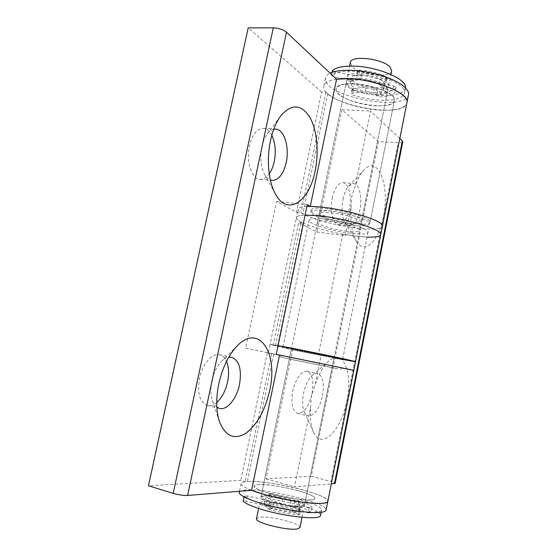 <?xml version="1.0" encoding="UTF-8"?>
<svg xmlns="http://www.w3.org/2000/svg" width="557" height="557" viewBox="0 0 557 557"><rect width="100%" height="100%" fill="white"/><g stroke="black" fill="none" stroke-linecap="round" stroke-linejoin="round"><path stroke-width="0.42" stroke-dasharray="2.79 2.09" d="M216.854 407.244C214.863 405.823 213.317 403.519 212.238 400.323C210.49 394.809 210.372 388.34 211.876 380.925C213.777 372.605 217 366.081 221.547 361.361C223.949 358.993 226.358 357.601 228.767 357.197M216.729 402.474C213.519 405.162 210.386 406.164 207.336 405.496C199.733 402.314 197.129 393.2 199.538 378.14C202.421 363.93 212.196 352.804 219.5 354.718C222.522 355.415 224.861 357.629 226.525 361.361M273.772 129.238C271.405 129.76 269.191 131.389 267.13 134.133C264.742 137.412 262.981 141.652 261.846 146.853C259.854 157.575 260.739 166.703 264.484 174.244C266.149 177.237 268.112 179.166 270.368 180.029M271.823 135.267C269.567 130.965 266.747 128.653 263.377 128.34C256.986 128.611 252.342 134.481 249.432 145.941C245.839 161.439 251.736 179.124 260.049 179.312C263.391 179.528 266.462 177.711 269.247 173.854M298.573 490.801C280.143 485.481 254.264 482.592 254.18 486.059C254.215 487.918 259.353 490.369 269.595 493.418C288.61 499.044 315.346 501.871 314.865 498.404C314.601 496.384 309.17 493.85 298.573 490.801M297.187 358.673L340.981 367.711L297.187 358.673M336.581 79.212C328.888 80.375 324.64 82.638 323.819 86.001L323.784 87.762C325.288 104.883 404.64 119.477 406.889 102.906C404.828 108.302 396.118 110.732 380.765 110.195C361.263 109.388 336.853 101.903 327.774 93.68L326.012 92.128L321.619 91.961L296.554 212.377L276.544 201.418L245.63 348.216L353.834 370.321M251.583 490.306C244.377 487.5 240.889 485.258 241.118 483.573C241.404 482.425 243.479 481.728 247.343 481.485C267.785 479.688 330.169 494.776 327.864 501.223C327.412 498.292 319.565 494.637 304.324 490.278C284.933 484.792 258.768 480.698 247.343 481.485L245.143 481.617L240.777 480.378L148.447 485.795M352.156 225.195C333.601 223.197 309.427 215.587 310.806 211.939C311.614 210.01 317.177 209.55 327.509 210.574C346.67 212.489 371.526 220.488 369.716 223.921C368.664 225.926 362.816 226.351 352.156 225.195M376.24 105.809C357.643 105.245 334.214 95.595 336.226 88.89C337.361 85.332 343.112 83.634 353.472 83.773C372.682 84.1 396.723 94.314 394.335 100.713C392.95 104.444 386.92 106.143 376.24 105.809M306.886 206.487C301.476 206.744 298.58 207.643 298.197 209.174C296.359 214.466 330.726 225.23 357.051 228.105C372.375 229.797 380.828 229.192 382.408 226.302C380.828 229.192 372.375 229.797 357.051 228.105C337.577 225.891 312.63 219.423 302.834 213.909L300.947 212.865L296.554 212.377M267.325 352.811L240.777 480.378M321.619 91.961L248.206 27.864M326.012 92.128L300.947 212.865M271.705 353.688L245.143 481.617M245.63 348.216L276.258 354.37M276.544 201.418L307.262 204.691M351.035 207.476L351.843 196.148L355.554 185.133C357.879 178.539 360.63 173.519 363.805 170.087C378.154 153.934 390.199 186.101 383.418 216.513C378.934 241.035 364.487 255.391 356.202 241.049C351.829 233.334 350.102 222.139 351.035 207.476L345.354 235.562L342.827 234.156L355.45 236.077C370.767 237.846 379.206 237.373 380.751 234.65M343.008 199.288C344.282 193.3 346.231 188.844 348.856 185.934L353.611 183.622C359.369 183.838 362.503 197.819 359.843 210.17C357.476 220.398 353.904 225.648 349.128 225.912L344.978 222.709C341.935 216.958 341.281 209.154 343.008 199.288M332.202 198.195C334.625 188.071 338.21 182.891 342.938 182.647C348.807 182.877 352.052 196.781 349.399 209.056C347.025 219.221 343.404 224.429 338.538 224.68C332.898 224.457 329.466 210.734 332.202 198.195M310.521 407.794L311.433 395.79L315.241 384.455C318.98 373.656 323.513 365.886 328.846 361.145C343.175 348.181 352.985 372.445 346.879 400.587C341.671 430.053 321.445 451.024 313.424 432.009C310.813 426.021 309.845 417.952 310.521 407.794L294.535 486.846L331.304 483.88M322.475 395.888C324.501 383.3 322.879 375.801 317.608 373.392C315.951 373.065 314.197 373.691 312.338 375.265C308.327 378.99 305.403 385.012 303.558 393.333C302.103 401.054 302.347 407.258 304.282 411.943C305.313 414.185 306.649 415.501 308.3 415.905C314.496 415.752 319.224 409.075 322.475 395.888M312.052 393.597C314.064 381.085 312.38 373.615 307.004 371.192C300.891 371.247 296.15 377.834 292.78 390.944C290.782 403.547 292.418 411.038 297.696 413.419C303.997 413.301 308.787 406.694 312.052 393.597M325.754 219.152C315.422 218.072 309.866 218.441 309.086 220.259C307.749 223.698 331.979 231.176 350.527 233.272C361.187 234.483 367.021 234.142 368.045 232.255C369.82 229.024 344.908 221.178 325.754 219.152M325.748 356.09L282.914 346.962L298.998 349.831L342.694 359.126L325.748 356.09M334.04 357.914L318.388 354.816L342.827 234.156M378.391 141.541L311.224 476.242L266.072 478.888L292.578 349.852L270.082 344.337L278.075 345.584L270.082 344.337L296.463 217.502C296.247 218.748 297.814 220.266 301.149 222.041L303.036 223.044L298.67 222.528L316.78 232.067L341.921 109.694L378.391 141.541L398.164 142.836L330.935 481.568C333.692 482.334 335.105 482.933 335.175 483.372M305.111 215.058C299.715 215.239 296.832 216.06 296.463 217.502C296.832 216.06 299.715 215.239 305.111 215.058M318.388 354.816L321.111 355.45L315.241 384.455M399.815 138.54L370.53 111.066L355.554 185.133M273.16 345.375L298.67 222.528M266.072 478.888L294.535 486.846M311.224 476.242L330.935 481.568M341.921 109.694L370.53 111.066M402.795 141.833C402.481 142.641 400.936 142.975 398.164 142.836M277.511 346.224L303.036 223.044M316.78 232.067L345.354 235.562M292.578 349.852L321.111 355.45M299.979 527.563C301.56 523.573 269.518 515.531 259.451 517.307L256.505 518.713M262.688 501.544L259.785 502.762C257.752 506.216 291.541 514.501 300.766 512.746L303.182 511.591C304.686 508.033 272.658 500.144 262.688 501.544M266.413 502.644L264.129 503.612C262.549 506.383 289.431 512.976 296.874 511.604L298.851 510.672C300.091 507.838 274.336 501.495 266.413 502.644M267.492 497.387L265.223 498.306C263.663 500.966 290.538 507.518 297.953 506.243L299.917 505.366C301.135 502.637 275.388 496.343 267.492 497.387M349.072 80.821L347.317 77.012C347.582 69.667 380.57 73.684 387.352 81.997L388.751 85.444C388.055 92.699 356.654 88.946 349.072 80.821M391.662 70.934C390.896 78.544 359.523 74.923 352.01 66.492L350.297 62.523M351.836 85.736L350.457 82.763C350.68 76.984 376.943 80.215 382.464 86.767L383.62 89.51C383.112 95.226 357.866 92.163 351.836 85.736M352.825 80.939L351.453 77.917C351.697 72.055 377.952 75.244 383.446 81.879L384.595 84.664C384.072 90.471 358.833 87.449 352.825 80.939M263.76 496.308L260.878 497.457C258.873 500.771 292.655 509.001 301.845 507.378L304.254 506.278C305.723 502.86 273.703 495.027 263.76 496.308M348.083 85.611L346.322 81.851C346.558 74.624 379.554 78.69 386.37 86.899L387.776 90.29C387.101 97.426 355.7 93.625 348.083 85.611M263.941 495.431C273.877 494.177 305.89 501.996 304.428 505.394L302.019 506.48C292.836 508.088 259.061 499.859 261.059 496.572L263.941 495.431M291.847 359.53L332.076 367.69L291.847 359.53M337.862 368.831L280.791 357.253L337.862 368.831M311.655 499.775C299.102 501.808 251.311 490.313 254.18 486.059C254.368 485.272 255.747 484.792 258.323 484.604C272.359 483.225 316.703 493.941 314.865 498.404C314.733 499.079 313.661 499.538 311.655 499.775M239.28 492.416C239.58 491.183 241.675 490.411 245.553 490.097C266.1 487.904 328.505 503.166 326.11 510.087M346.113 83.383L346.155 82.659C346.719 73.837 389.385 82.13 387.665 90.742L387.616 91.097C386.662 99.703 346.036 92.121 346.113 83.383M319.572 212.482L319.551 212.078C319.286 207.169 362.551 215.761 361.618 220.44L361.604 220.635C361.437 225.376 320.31 217.383 319.572 212.482M370.064 222.041L370.043 222.257C369.681 228.857 312.679 217.815 311.203 210.894L311.147 210.274C310.667 203.354 371.86 215.559 370.064 222.041M394.391 100.323L394.335 100.713C392.95 112.382 336.581 101.91 336.177 89.969L336.226 88.89C336.846 76.803 397.211 88.647 394.391 100.323M408.497 94.794C406.15 111.839 326.862 97.308 325.462 79.721L325.504 77.91C325.915 76.031 327.453 74.436 330.106 73.134M320.435 363.624L289.696 357.281L320.435 363.624M322.134 355.241L291.457 348.71L334.144 357.392L322.134 355.241M355.54 361.723L331.06 357.329C304.811 352.205 269.275 344.651 270.082 344.337L268.293 352.915L279.544 355.067M340.954 367.843L268.293 352.915M347.171 231.357C333.866 229.867 316.494 224.492 317.497 222.062C318.082 220.76 322.078 220.495 329.486 221.282C343.105 222.737 360.825 228.3 359.599 230.626C358.896 231.963 354.753 232.213 347.171 231.357M348.821 223.218C335.509 221.797 318.179 216.325 319.21 213.742C319.809 212.356 323.812 212.036 331.227 212.774C344.846 214.153 362.523 219.827 361.27 222.299C360.553 223.719 356.396 224.025 348.821 223.218M367.084 237.066L355.45 236.077C329.124 233.063 294.688 222.494 296.463 217.502L298.197 209.174M405.51 87.867L405.433 88.417C403.56 93.499 395.728 95.867 381.935 95.519C372.368 95.087 362.858 93.346 353.41 90.304L351.954 89.231L352.658 88.848L366.255 86.781L365.288 91.529L373.364 92.573L376.713 95.915L380.09 96.925C388.563 96.841 393.576 95.254 395.129 92.163L392.713 90.791L383.655 89.19C383.655 87.609 382.053 85.959 378.864 84.225L385.451 83.104L386.224 82.652L385.326 81.747C377.256 78.091 368.254 75.87 358.332 75.084L356.564 75.564L356.772 76.031L360.442 79.693L353.799 80.299L334.082 76.991L331.506 75.348C335.001 72.403 341.789 71.011 351.878 71.157C376.692 71.38 407.661 84.824 404.466 93.27C402.607 98.269 394.788 100.573 380.995 100.183C371.428 99.724 361.918 97.983 352.456 94.955L351.001 93.896L351.697 93.513L365.288 91.529M366.255 86.781L374.325 87.811L377.667 91.202L381.044 92.211C389.517 92.1 394.537 90.471 396.097 87.324L393.681 85.938L384.629 84.344L383.655 89.19M374.325 87.811L373.364 92.573M384.629 84.344C384.636 82.735 383.042 81.057 379.86 79.31L378.864 84.225M379.86 79.31L386.447 78.154L387.219 77.688L386.328 76.769C378.266 73.085 369.277 70.857 359.349 70.091L357.58 70.586L361.444 74.763L360.442 79.693M361.444 74.763L354.802 75.404L353.799 80.299M354.802 75.404L335.091 72.118L332.411 70.642M304.477 511.904C315.255 512.712 320.964 512.085 321.591 510.017C321.243 507.197 314.232 503.786 300.543 499.775L270.918 493.446L269.163 493.481L282.483 498.884L281.431 504.078L289.689 506.076L294.012 505.54L297.64 506.111C305.946 508.757 310.402 511.048 310.994 512.976L308.195 512.879L298.789 510.832C298.301 511.577 296.227 511.855 292.55 511.688L298.698 514.25L299.325 514.696L298.162 514.849C289.083 514.069 279.53 512.336 269.497 509.641L268.258 508.715L273.007 508.13L266.657 505.798L246.229 501.258L243.124 501.119M320.533 515.336C320.205 512.419 313.201 508.924 299.52 504.865L269.88 498.529L268.119 498.571L268.69 498.968L281.431 504.078M282.483 498.884L290.747 500.868L295.057 500.388L298.677 500.959C306.991 503.57 311.447 505.812 312.059 507.671L309.26 507.552L299.861 505.519L298.789 510.832M290.747 500.868L289.689 506.076M299.861 505.519C299.381 506.229 297.306 506.487 293.643 506.292L292.55 511.688M293.643 506.292L299.791 508.806L300.418 509.244L299.262 509.383C290.197 508.569 280.644 506.828 270.625 504.155L269.372 503.25L274.107 502.72L273.007 508.13M274.107 502.72L267.757 500.43L266.657 505.798M267.757 500.43L247.336 495.911L244.293 495.869C246.305 497.812 251.033 500.033 258.476 502.525M273.752 354.127L247.343 481.485M327.774 93.68L302.834 213.909M275.492 345.758L301.149 222.041M353.41 90.304L352.456 94.955M381.044 92.211L380.09 96.925M377.667 91.202L376.713 95.915M396.097 87.324L395.129 92.163M393.681 85.938L392.713 90.791M386.447 78.154L385.451 83.104M386.328 76.769L385.326 81.747M359.349 70.091L358.332 75.084M357.789 71.059L356.772 76.031M335.091 72.118L334.082 76.991M332.139 72.306L331.506 75.348M352.658 88.848L351.697 93.513M270.918 493.446L269.88 498.529M298.677 500.959L297.64 506.111M295.057 500.388L294.012 505.54M312.059 507.671L310.994 512.976M309.26 507.552L308.195 512.879M299.791 508.806L298.698 514.25M299.262 509.383L298.162 514.849M270.625 504.155L269.497 509.641M269.372 503.25L268.258 508.715M247.336 495.911L246.229 501.258M244.293 495.869L244.07 496.941M269.734 493.864L268.69 498.968M212.238 400.323L219.43 421.565M207.336 405.496L219.458 408.441M264.484 174.244L275.388 193.933M260.049 179.312L272.164 180.447M281.146 355.533L280.791 357.253M311.147 210.274L310.806 211.939M370.043 222.257L394.335 100.713L369.716 223.921M340.981 367.711L340.64 369.43M263.377 128.34L275.631 129.099M267.13 134.133L280.7 115.96M219.5 354.718L231.621 357.239M221.547 361.361L237.414 345.674M348.856 185.934L363.805 170.087M342.938 182.647L353.611 183.622M312.338 375.265L328.846 361.145M307.004 371.192L317.608 373.392M282.914 346.962L309.086 220.259M342.694 359.126L368.045 232.255M297.696 413.419L308.3 415.905M304.282 411.943L313.424 432.009M338.538 224.68L349.128 225.912M344.978 222.709L356.202 241.049M258.615 508.464L259.785 502.762M264.129 503.612L265.223 498.306M347.317 77.012L349.559 66.123M350.457 82.763L351.453 77.917M260.878 497.457L346.322 81.851M304.254 506.278L387.776 90.29M383.62 89.51L384.595 84.664M388.751 85.444L390.944 74.506M298.851 510.672L299.917 505.366M302.033 517.321L303.182 511.591M332.076 367.69L304.428 505.394M241.118 483.573L239.517 491.281M289.341 358.993L261.059 496.572M319.551 212.078L346.155 82.659M323.819 86.001L325.504 77.91M361.604 220.635L387.616 91.097M291.457 348.71L289.696 357.281M334.144 357.392L332.425 365.97M319.21 213.742L317.497 222.062M361.27 222.299L359.599 230.626M405.433 88.417L404.466 93.27M396.111 87.275L395.143 92.121M387.219 77.688L386.224 82.652M357.58 70.586L356.564 75.564M332.056 72.333L331.394 75.529M351.954 89.231L351.001 93.896M321.591 510.017L321.138 512.287M312.059 507.699L310.994 513.004M300.418 509.244L299.325 514.696M269.024 503.396L267.91 508.868M244.238 495.751L243.994 496.9M269.163 493.481L268.119 498.571"/><path stroke-width="0.84" d="M269.699 390.422C265.174 410.272 257.25 424.531 245.929 433.2C234.253 440.211 225.418 436.333 219.43 421.565C216.074 410.955 215.865 398.339 218.81 383.724C222.563 367.321 228.767 354.642 237.414 345.674C259.43 322.956 278.326 353.681 269.699 390.422M228.767 357.197L231.621 357.239C239.308 360.428 241.926 369.57 239.468 384.664C236.69 398.728 227.054 410.558 219.458 408.441L216.854 407.244M226.525 361.361C228.836 367.042 229.185 373.914 227.576 381.991C225.543 390.944 221.923 397.775 216.729 402.474M270.493 140.691C266.35 159.643 268.537 181.791 275.388 193.933C287.461 216.875 309.462 201.676 315.185 170.7C319.112 151.713 317.017 129.656 309.664 117.019C301.086 103.95 291.429 103.602 280.7 115.96C276.126 122.234 272.728 130.477 270.493 140.691M270.368 180.029L272.164 180.447C278.688 180.196 283.36 174.237 286.194 162.581C289.675 147.361 284.244 129.238 275.631 129.099L273.772 129.238M269.247 173.854C271.517 170.602 273.181 166.515 274.239 161.6C276.14 151.581 275.332 142.808 271.823 135.267M310.27 206.438L307.262 204.691L276.258 354.37L353.834 370.321L279.544 355.067L251.583 490.306L262.876 494.024C290.218 502.163 328.721 506.188 327.864 501.223C327.69 502.156 326.249 502.804 323.547 503.159C311.92 505.122 270.208 497.735 251.583 490.306L187.598 495.465C183.476 495.598 178.672 494.901 173.192 493.37L273.292 27.85C278.758 28.122 283.158 29.577 286.479 32.209L336.581 79.212L310.27 206.438L321.814 207.183C349.364 209.892 385.131 221.456 382.408 226.302L380.751 234.65C383.418 230.09 347.575 218.755 320.024 215.886L305.111 215.058L320.024 215.886C347.575 218.755 383.418 230.09 380.751 234.65C380.055 236.565 375.495 237.366 367.084 237.066M330.106 73.134C338.628 68.922 359.453 69.409 378.057 74.541C396.695 79.644 409.486 88.298 408.553 94.439L406.944 102.558C410.704 91.592 361.681 74.875 336.581 79.212L348.216 78.683C375.843 79.066 410.412 93.841 406.889 102.906L382.408 226.302C385.131 221.456 349.364 209.892 321.814 207.183C315.861 206.556 310.89 206.327 306.886 206.487M273.292 27.85L248.206 27.864L148.447 485.795L173.192 493.37M380.751 234.65L355.54 361.723C357.357 361.632 320.261 353.716 292.801 348.383L278.075 345.584L292.801 348.383C320.261 353.716 357.357 361.632 355.54 361.723L334.04 357.914M334.478 483.629L402.349 140.921L402.795 141.833L335.175 483.372L331.304 483.88M402.349 140.921L399.815 138.54M258.615 508.464L256.505 518.713C254.382 522.598 288.199 531.051 297.515 528.899L299.979 527.563L302.033 517.321M349.559 66.123L350.297 62.523C350.638 54.823 383.592 58.701 390.297 67.348L391.662 70.934L390.944 74.506M355.54 361.723L326.11 510.087C325.922 511.082 324.466 511.792 321.744 512.203C313.292 513.519 291.583 510.971 271.927 506.209C252.23 501.46 238.528 495.5 239.28 492.416L239.517 491.281M353.834 370.321L340.954 367.843M332.056 72.333L332.522 70.454C336.024 67.453 342.827 66.011 352.915 66.123C377.089 66.276 407.494 79.226 405.51 87.867M258.476 502.525L263.057 503.953C277.177 507.998 290.984 510.651 304.477 511.904M243.994 496.9L243.179 501.237C245.686 503.695 251.931 506.445 261.922 509.495C286.465 517.063 321.159 520.301 320.533 515.336L321.138 512.287M286.479 32.209L187.598 495.465M332.522 70.454L332.139 72.306M244.07 496.941L243.179 501.237"/></g></svg>
